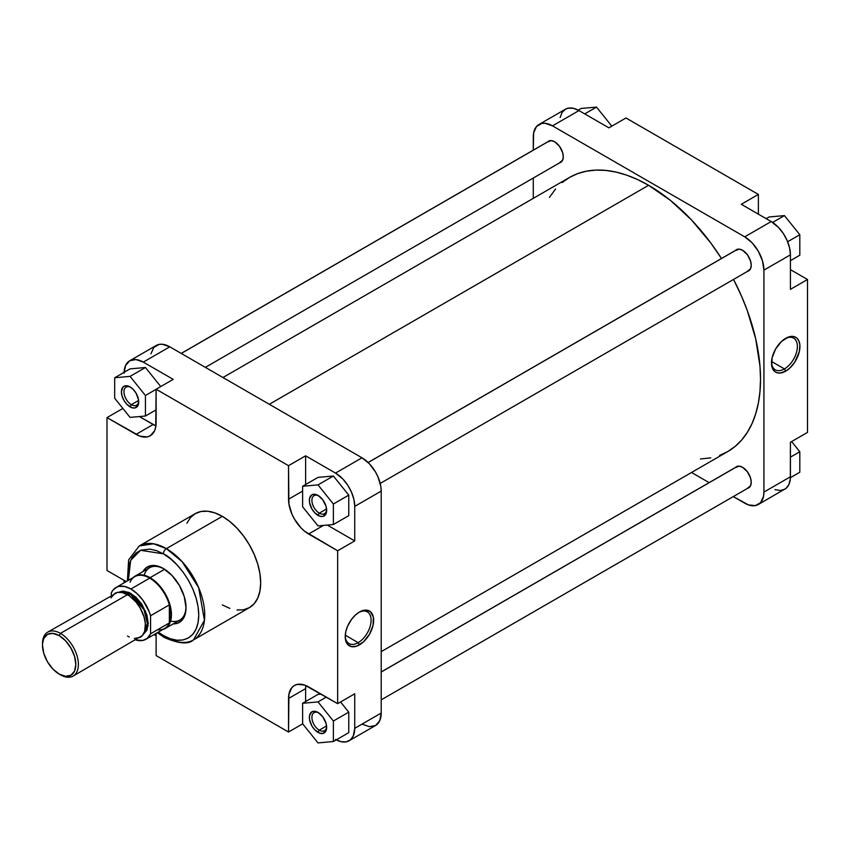 <?xml version="1.0" encoding="UTF-8"?>
<svg xmlns="http://www.w3.org/2000/svg" width="850" height="850" viewBox="0 0 850 850"><rect width="100%" height="100%" fill="white"/><g stroke="black" fill="none" stroke-linecap="round" stroke-linejoin="round"><path stroke-width="1.27" d="M784.433 368.921A18.296 10.561 120 0 0 797.374 346.874A18.296 10.561 120 0 0 785.06 338.693A18.296 10.561 -60 0 1 793.581 338.13A18.296 10.561 -60 0 1 796.386 352.793A18.296 10.561 -60 0 1 784.433 368.921L771.545 361.484L784.433 368.921A18.296 10.561 -60 0 1 775.285 369.824A18.296 10.561 -60 0 1 771.513 362.164A18.296 10.561 120 0 0 784.433 368.921L785.719 371.142L784.433 368.921M785.719 338.3A20.113 11.613 -60 0 1 799.935 346.502A20.113 11.613 -60 0 1 785.719 371.142L789.841 368.05L794.739 362.206L799.319 351.624L799.871 344.941L798.851 340.85L796.705 337.96L793.613 336.504L788.492 337.014L781.586 341.392L775.657 348.914L772.108 357.808L771.768 365.967L774.722 371.482L776.698 372.619L780.279 373.033L785.719 371.142A20.113 11.613 -60 0 1 771.492 362.929A20.113 11.613 -60 0 1 785.719 338.3L785.719 338.3M735.579 250.357A12.229 7.066 60 0 1 742.571 250.282L739.266 249.124L735.388 250.569M735.579 467.373A12.229 7.066 60 0 1 742.571 467.298L739.266 466.14L735.388 467.585M547.634 141.854A12.229 7.066 60 0 1 554.636 141.769L551.321 140.622L547.442 142.056M538.911 124.525L565.388 109.236A27.179 15.693 -120 0 1 578.977 110.574L552.5 125.864L744.706 236.842L552.5 125.864A27.179 15.693 60 0 0 538.911 124.525A27.179 15.693 60 0 0 533.279 136.967L533.279 150.142L533.651 132.844L536.52 126.501L541.822 123.441L545.148 123.314L552.5 125.864L578.977 110.574L608.887 127.84L578.977 110.574L573.399 108.311L568.299 108.152L565.388 109.236L562.031 112.519L560.129 117.555M790.415 254.841L789.586 247.924L787.174 240.646L783.392 233.623L778.547 227.481L771.194 221.553L741.296 204.287L771.194 221.553L744.706 236.842L752.069 242.771L758.306 251.186L762.471 260.791L763.927 270.13L763.927 492.076L763.566 496.198L760.697 502.541L755.395 505.601L748.457 504.911L733.295 496.591L744.706 503.179A27.179 15.693 60 0 0 758.306 504.517L786.048 488.346L788.949 484.436L790.319 478.911L790.415 442.266L790.415 476.786L763.927 492.076L763.927 270.13L790.415 254.841L790.415 289.361L790.415 254.841A27.179 15.693 -120 0 0 771.194 221.553L744.706 236.842A27.179 15.693 60 0 1 763.927 270.13L790.415 254.841M774.945 489.621L780.258 490.493L784.784 489.228A27.179 15.693 -120 0 0 790.415 476.786L763.927 492.076A27.179 15.693 60 0 1 758.306 504.517M709.134 482.641L691.539 472.483L709.134 482.641M533.279 198.358L533.279 178.043L533.279 198.358M559.438 162.839L562.626 160.193L563.284 156.751L562.626 152.554L559.438 146.232L554.636 141.769A12.229 7.066 60 0 1 563.284 156.751A12.229 7.066 60 0 1 559.714 162.775M747.384 488.357L750.571 485.722L751.23 482.279L750.571 478.072L747.384 471.75L742.571 467.298A12.229 7.066 60 0 1 751.23 482.279A12.229 7.066 60 0 1 747.66 488.293M747.384 271.341L750.571 268.706L751.23 265.264L750.571 261.056L747.384 254.734L742.571 250.282A12.229 7.066 60 0 1 751.23 265.264A12.229 7.066 60 0 1 747.66 271.277M807.5 432.395L807.5 279.501L790.415 269.641L807.5 279.501L807.5 432.395L790.415 442.266L807.5 432.395M758.381 214.147L758.381 194.427L625.972 117.98L758.381 194.427L741.296 204.287L758.381 194.427L758.381 214.147M790.415 289.361L807.5 279.501L790.415 289.361M608.887 127.84L625.972 117.98L608.887 127.84M791.626 441.564L799.808 451.743L799.808 472.239L790.394 477.679L799.808 472.239L799.808 451.743L790.415 457.162L799.808 451.743L791.626 441.564M769.059 216.973L784.433 215.592L799.808 234.727L799.808 255.223L790.415 260.652L799.808 255.223L799.808 234.727L787.642 241.751L799.808 234.727L784.433 215.592L772.607 222.424L784.433 215.592L769.059 216.973L766.158 218.641L769.059 216.973M581.113 108.46L596.498 107.089L611.809 126.151L596.498 107.089L584.715 113.889L596.498 107.089L581.113 108.46L578.202 110.149L581.113 108.46M648.603 185.3L269.312 404.281L648.603 185.3L670.438 200.387L691.433 219.863L710.781 242.972L721.469 258.506A158.259 91.375 -120 0 0 648.603 185.3A158.259 91.375 -120 0 0 569.479 177.459L577.607 173.644L586.436 171.179L595.85 170.096L605.784 170.414L616.122 172.104L626.769 175.174L637.638 179.584L648.603 185.3M381.214 651.642L727.738 451.584A158.259 91.375 -120 0 0 733.55 279.427L741.657 296.448L747.299 310.59L755.692 338.842L759.974 366.159L760.516 379.132L759.974 391.489L758.37 403.102L755.692 413.865L751.995 423.661L747.299 432.416L741.657 440.034L735.112 446.441L727.738 451.584L719.599 455.398M549.419 197.402L555.56 189.008M562.094 182.601L569.479 177.459L222.955 377.517M710.781 457.863L700.442 458.968M318.665 495.816A10.423 6.014 -120 0 0 311.918 500.756A10.423 6.014 -120 0 0 319.281 513.156L318.006 515.376A12.229 7.066 60 0 1 309.358 500.395A12.229 7.066 60 0 1 318.006 495.401L322.809 499.864L325.996 506.186L326.655 510.382L325.996 513.825L322.809 516.471L319.685 516.163L314.691 512.709L311.886 508.927L309.517 502.446L309.517 498.546L311.886 494.796L314.691 494.254L318.006 495.401A12.229 7.066 60 0 1 326.655 510.382A12.229 7.066 60 0 1 318.006 515.376L319.281 513.156A10.423 6.014 60 0 1 312.481 503.976A10.423 6.014 60 0 1 314.075 495.624A10.423 6.014 60 0 1 318.665 495.816M318.665 712.831A10.423 6.014 -120 0 0 311.918 717.772A10.423 6.014 -120 0 0 319.281 730.171L318.006 732.392A12.229 7.066 60 0 1 309.358 717.411A12.229 7.066 60 0 1 318.006 712.417L322.809 716.879L325.996 723.201L326.655 727.398L325.996 730.841L322.809 733.486L319.685 733.178L314.691 729.725L311.886 725.942L309.517 719.461L309.517 715.562L311.886 711.811L314.691 711.269L318.006 712.417A12.229 7.066 60 0 1 326.655 727.398A12.229 7.066 60 0 1 318.006 732.392L319.281 730.171A10.423 6.014 60 0 1 312.481 720.991A10.423 6.014 60 0 1 314.075 712.64A10.423 6.014 60 0 1 318.665 712.831M130.73 387.313A10.423 6.014 -120 0 0 123.983 392.254A10.423 6.014 -120 0 0 131.346 404.653L130.061 406.874A12.229 7.066 60 0 1 121.412 391.892A12.229 7.066 60 0 1 130.061 386.899L133.376 389.566L136.181 393.359L138.55 399.84L138.051 405.322L134.863 407.968L131.75 407.66L126.756 404.207L123.951 400.414L122.071 396.089L121.412 391.892L122.868 387.186L125.258 385.804L130.061 386.899A12.229 7.066 60 0 1 138.709 401.88A12.229 7.066 60 0 1 130.061 406.874L131.346 404.653A10.423 6.014 60 0 1 124.536 395.473A10.423 6.014 60 0 1 126.129 387.122A10.423 6.014 60 0 1 130.73 387.313M345.228 635.896A18.296 10.561 120 0 0 358.158 642.653L359.433 644.874A20.113 11.613 -60 0 1 345.217 636.661A20.113 11.613 -60 0 1 359.433 612.032L355.311 615.124L351.539 619.352L347.608 626.153L345.822 631.539L345.217 636.661L345.822 641.07L347.608 644.396L351.539 646.659L356.66 646.159L363.566 641.782L369.484 634.259L373.044 625.356L373.384 617.196L370.43 611.681L366.138 610.098L359.433 612.032A20.113 11.613 -60 0 1 373.649 620.234A20.113 11.613 -60 0 1 359.433 644.874L358.158 642.653A18.296 10.561 -60 0 1 348.999 643.556A18.296 10.561 -60 0 1 345.228 635.896M134.98 576.183A30.207 17.436 60 0 1 150.078 577.681A30.207 17.436 -120 0 0 133.004 577.681A30.207 17.436 60 0 1 134.98 576.183L149.558 567.768A30.207 17.436 60 0 1 164.029 568.905A30.207 17.436 -120 0 0 144.149 575.227M163.381 568.523L156.804 565.856L150.801 565.664L145.881 567.981L142.97 571.572A32.013 18.487 60 0 1 163.381 568.523L163.381 568.523A32.013 18.487 60 0 1 186.023 607.729L184.291 596.732L179.382 585.427L172.04 575.514L163.381 568.523M345.27 635.205L358.158 642.653L345.27 635.205M237.001 610.024L243.631 609.758L249.443 607.612A54.241 31.323 -120 0 0 257.762 564.145A54.241 31.323 -120 0 0 222.328 516.343L166.366 548.643A54.241 31.323 60 0 1 201.811 596.445A54.241 31.323 60 0 1 193.492 639.912L204.446 620.277L198.666 587.69L182.113 561.648L166.366 548.643A4.229 2.444 120 0 0 163.381 553.828C173.729 558.153 198.262 584.577 198.751 615.081C198.262 645.033 173.729 643.121 163.381 635.503A4.229 2.444 120 0 0 164.252 637.436A4.229 2.444 -60 0 1 163.381 635.503L158.281 632.134M138.624 400.446L131.346 404.653L138.624 400.446M326.57 725.964L319.281 730.171L326.57 725.964M326.57 508.959L319.281 513.156L326.57 508.959M193.492 639.912A54.241 31.323 60 0 1 166.366 637.224A4.229 2.444 -60 0 1 164.252 637.436C178.744 643.779 188.488 644.608 193.492 639.912L249.443 607.612L254.214 603.649L257.762 598.039L259.941 590.994L260.684 582.781L259.941 573.707L257.762 564.145L254.214 554.434L249.443 544.977L243.631 536.106L237.001 528.19L229.808 521.517L222.328 516.343A54.241 31.323 -120 0 0 195.202 513.655L190.432 517.618L186.883 523.228M124.079 373.214L125.545 365.564L129.71 360.772L135.947 359.561L143.299 362.111L173.209 379.376L156.113 389.236L288.533 465.683L288.915 503.976L291.911 514.059L294.408 519.01L300.921 527.797L304.693 531.293L337.652 550.768L337.652 703.662L304.693 685.079L297.457 684.367L294.408 685.493L291.911 687.565L288.915 694.184L288.533 732.02L156.113 655.573L156.113 633.388L156.113 655.573L288.533 732.02L302.685 723.849L288.533 732.02L288.533 698.487L305.618 688.617L305.809 685.504A28.39 16.394 -120 0 0 305.618 688.617L305.618 701.548L305.618 688.617L288.533 698.487A28.39 16.394 60 0 1 294.408 685.493A28.39 16.394 60 0 1 308.603 686.896L337.652 703.662L337.652 550.768L354.737 540.908L327.303 525.066L354.737 540.908L354.737 506.377L354.737 540.908L337.652 550.768L308.603 534.002L323.489 525.406L308.603 534.002A28.39 16.394 60 0 1 288.533 499.226L302.621 491.087L288.533 499.226L288.533 465.683L305.618 455.823L335.516 473.089L342.869 479.017L347.714 485.159L351.496 492.182L353.908 499.46L354.737 506.377L381.214 491.087L380.853 486.54L377.984 476.892L375.594 472.143L369.357 463.728L361.994 457.799L169.788 346.821L162.435 344.271L159.109 344.399L153.808 347.459L150.939 353.802M155.922 425.892L139.357 416.553L153.127 424.501A28.39 16.394 -120 0 0 155.922 425.892M160.756 386.559L145.435 367.508L130.061 368.879L145.435 367.508L160.756 386.559M124.079 582.824L124.079 580.359L124.079 582.824M156.113 635.853L153.977 634.621L156.113 635.853M361.994 724.136L369.357 726.686L375.594 725.475L379.759 720.683L381.214 713.033L354.737 728.322L354.737 693.802L354.737 728.322L353.271 735.972L350.37 739.883L346.194 741.848L341.094 741.689L335.516 739.426M348.755 732.657L348.755 712.151L340.574 701.972L348.755 712.151L348.755 732.657L333.381 741.54L333.381 721.034L318.006 701.909L302.621 703.279L302.621 723.775L318.006 742.911L333.381 741.54L348.755 732.657M321.119 694.121L318.006 694.397L302.621 703.279L302.621 723.775L318.006 742.911L333.381 741.54L333.381 721.034L348.755 712.151L333.381 721.034L318.006 701.909L326.304 697.117L318.006 701.909L302.621 703.279L318.006 694.397L321.119 694.121M305.618 484.532L305.618 455.823L335.516 473.089L361.994 457.799L169.788 346.821L143.299 362.111L173.209 379.376L156.113 389.236L288.533 465.683L305.618 455.823L305.618 484.532M348.755 515.642L348.755 495.136L333.381 476.011L318.006 477.381L302.621 486.264L302.621 506.77L318.006 525.895L333.381 524.524L333.381 504.018L318.006 484.893L302.621 486.264L302.621 506.77L318.006 525.895L333.381 524.524L348.755 515.642L333.381 524.524L333.381 504.018L348.755 495.136L348.755 515.642M127.404 580.901L128.626 559.863L139.251 545.955A54.241 31.323 60 0 1 166.366 548.643L222.328 516.343L214.837 512.869L207.644 511.243L201.014 511.498L195.202 513.655L139.251 545.955L153.584 543.798L166.366 548.643A4.229 2.444 -60 0 0 163.381 553.828L170.276 558.599L176.917 564.751L183.026 572.05L188.392 580.221L192.791 588.954L196.053 597.901L198.071 606.719L198.751 615.081L198.071 622.657L196.053 629.159L192.791 634.334L188.392 637.978L183.026 639.965L176.917 640.209L170.276 638.701L163.381 635.503M128.382 580.348L128.18 570.339L129.54 563.274L132.186 557.409L136.042 552.968L140.941 550.141L149.844 549.121L156.474 550.63L163.381 553.828L140.537 550.301L130.624 560.362L128.382 580.348M173.166 623.889L177.746 623.167L182.197 620.054L185.045 614.763L186.023 607.729A32.013 18.487 60 0 1 173.177 623.889M170.595 621.042A30.207 17.436 -120 0 0 186.012 606.974A30.207 17.436 60 0 1 179.764 620.086L165.187 628.501A30.207 17.436 60 0 1 162.903 629.468A30.207 17.436 -120 0 0 170.34 606.241A30.207 17.436 -120 0 0 150.078 577.681L164.624 569.287L150.078 577.681A30.207 17.436 60 0 1 169.809 604.297A30.207 17.436 60 0 1 165.187 628.501M349.106 740.764L375.594 725.475A27.179 15.693 -120 0 0 381.214 713.033L381.214 491.087L381.214 713.033L354.737 728.322A27.179 15.693 60 0 1 349.106 740.764A27.179 15.693 60 0 1 336.292 739.851M126.214 581.591L106.994 570.499L106.994 417.605L139.963 436.188L147.199 436.9L150.238 435.774L154.594 430.769L155.731 427.082L156.113 389.236L156.113 422.779A28.39 16.394 60 0 1 150.238 435.774A28.39 16.394 60 0 1 136.042 434.371L153.127 424.501L136.042 434.371L106.994 417.605L122.868 408.436L106.994 417.605L106.994 570.499L126.214 581.591M222.328 604.924L229.808 608.388M354.737 693.802L337.652 703.662L354.737 693.802M169.788 346.821A27.179 15.693 -120 0 0 156.198 345.483L129.71 360.772A27.179 15.693 60 0 1 143.299 362.111L169.788 346.821M124.1 372.321A27.179 15.693 60 0 1 129.71 360.772M361.994 457.799L335.516 473.089A27.179 15.693 60 0 1 354.737 506.377L381.214 491.087A27.179 15.693 -120 0 0 361.994 457.799M326.623 509.596A10.423 6.014 60 0 1 324.498 513.676A10.423 6.014 60 0 1 319.281 513.156A10.423 6.014 -120 0 0 326.623 509.596M326.623 726.612A10.423 6.014 60 0 1 324.498 730.692A10.423 6.014 60 0 1 319.281 730.171A10.423 6.014 -120 0 0 326.623 726.612M138.688 401.094A10.423 6.014 60 0 1 136.553 405.174A10.423 6.014 60 0 1 131.346 404.653A10.423 6.014 -120 0 0 138.688 401.094M358.774 612.425A18.296 10.561 -60 0 1 367.306 611.862A18.296 10.561 -60 0 1 370.111 626.524A18.296 10.561 -60 0 1 358.158 642.653A18.296 10.561 120 0 0 371.089 620.606A18.296 10.561 120 0 0 358.774 612.425M348.755 495.136L333.381 504.018L318.006 484.893L333.381 476.011L348.755 495.136M333.381 476.011L318.006 484.893L302.621 486.264L318.006 477.381L333.381 476.011M114.686 398.257L130.061 417.392L145.435 416.011L145.435 395.516L130.061 376.38L114.686 377.761L114.686 398.257L130.061 417.392L145.435 416.011L156.113 409.849L145.435 416.011L145.435 395.516L156.113 389.342L145.435 395.516L130.061 376.38L145.435 367.508L130.061 376.38L114.686 377.761L130.061 368.879L114.686 377.761L114.686 398.257M42.511 644.502A25.372 14.652 60 0 1 47.759 632.124A25.372 14.652 60 0 1 60.435 633.378A25.372 14.652 60 0 1 77.01 655.732A25.372 14.652 60 0 1 73.121 676.069A25.372 14.652 60 0 1 60.435 674.815L59.16 674.071A23.556 13.6 60 0 1 42.5 645.214A23.556 13.6 60 0 1 59.16 635.598L60.435 633.378A25.372 14.652 -120 0 0 42.5 643.737L43.764 638.584L47.377 634.429L52.785 633.388L59.16 635.598L65.535 640.741L70.933 648.029L74.545 656.359L75.82 664.456L74.545 671.086L70.933 675.24L65.535 676.292L59.16 674.071L52.785 668.929L47.377 661.64L43.764 653.31L42.5 645.214M143.926 633.197L147.358 623.496L144.022 609.822L130.486 594.171L130.921 593.428L145.509 611.097L148.081 625.812L143.097 634.621L146.901 630.275L148.219 623.39L146.901 614.986L141.886 604.297L135.936 597.189L129.221 592.546L122.761 591.079L118.628 592.248L130.921 593.428L130.486 594.171A23.864 13.781 -120 0 0 120.286 592.248L130.486 594.171L128.541 595.298L130.486 594.171A23.864 13.781 -120 0 1 145.605 613.721A23.864 13.781 -120 0 1 143.926 633.197M130.061 582.197A29.899 17.266 60 0 1 149.706 578.138L130.921 588.997A29.899 17.266 60 0 1 150.567 615.729L169.363 604.881A29.899 17.266 -120 0 0 149.706 578.138A29.899 17.266 -120 0 0 134.757 576.661L115.972 587.509A29.899 17.266 60 0 1 130.921 588.997L137.126 593.651L142.789 600.058L149.186 611.671L150.567 615.729L150.567 633.771A29.899 17.266 60 0 1 145.871 639.306A29.899 17.266 60 0 1 135.692 639.944L142.789 640.464L147.401 638.212L150.567 633.771L150.567 615.729L169.363 604.881A29.899 17.266 60 0 1 169.363 622.912L150.567 633.771L169.363 622.912A29.899 17.266 60 0 1 157.516 629.754M134.364 638.477L140.186 637.351A25.372 14.652 -120 0 0 144.075 617.026A25.372 14.652 -120 0 0 127.5 594.66L60.435 633.378L127.5 594.66A25.372 14.652 -120 0 0 114.814 593.406L110.925 597.879M145.871 639.306L164.666 628.447A29.899 17.266 -120 0 0 169.363 622.912L170.85 614.763L169.363 604.881L169.363 622.912L169.363 604.881A29.899 17.266 60 0 0 149.706 578.138L130.921 588.997L124.706 586.479L119.043 586.351L116.578 587.191L112.646 590.569L111.265 593.045A29.899 17.266 60 0 1 115.972 587.509M127.5 636.097L129.253 637.011M73.121 676.069L142.417 635.503L144.67 631.306L145.35 623.656L144.075 617.026L140.186 608.058L135.957 601.991L129.253 595.776L122.294 592.546L117.534 592.397L47.759 632.124M111.265 595.457L111.265 593.045L111.265 595.457M60.435 674.815A25.372 14.652 -120 0 0 78.381 664.456A25.372 14.652 -120 0 0 60.435 633.378L59.16 635.598A23.556 13.6 60 0 1 75.82 664.456A23.556 13.6 60 0 1 59.16 674.071L60.435 674.815L59.16 674.071M737.704 249.199L368.178 462.549L737.704 249.199M549.769 140.696L181.262 353.451L549.769 140.696M737.704 466.214L381.214 672.031L737.704 466.214M164.252 637.436L157.314 632.697M380.216 483.427L749.572 270.173M368.135 462.496L737.492 249.252M205.36 367.359L561.638 161.67M181.199 353.409L549.557 140.749M381.214 699.858L749.572 487.188M381.214 671.957L737.492 466.267"/></g></svg>
